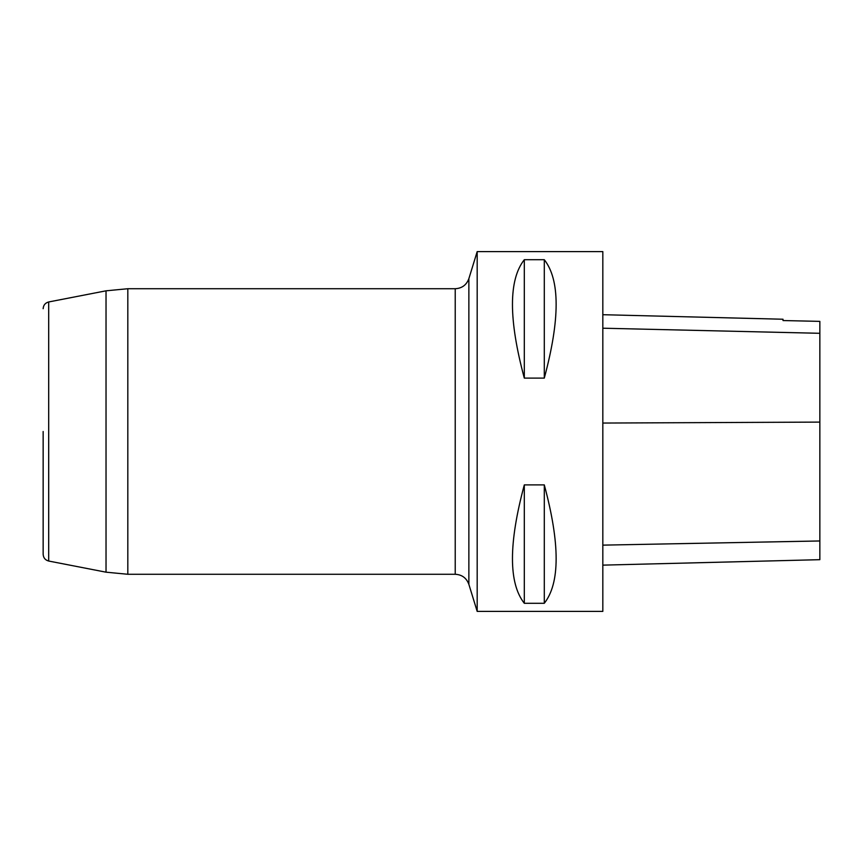 <?xml version="1.0" encoding="UTF-8"?>
<svg xmlns="http://www.w3.org/2000/svg" width="863" height="863" viewBox="0 0 863 863"><rect width="100%" height="100%" fill="white"/><g stroke="black" fill="none" stroke-linecap="round" stroke-linejoin="round"><path stroke-width="1.29" d="M477.185 611.392L477.185 251.608L602.827 251.608L602.827 611.392L477.185 611.392L468.868 584.359L468.868 278.641L468.868 584.359C466.516 578.016 461.975 574.65 455.222 574.273L455.222 288.727C461.975 288.35 466.516 284.984 468.868 278.641L477.185 251.608M524.305 484.898L544.294 484.898C560.087 543.701 560.087 583.172 544.294 603.291L524.305 603.291C508.512 583.172 508.512 543.701 524.305 484.898L524.305 603.291M524.305 259.709L544.294 259.709C560.087 279.828 560.087 319.299 544.294 378.102L524.305 378.102C508.512 319.299 508.512 279.828 524.305 259.709L524.305 378.102M602.827 565.136L819.85 559.677L819.85 321.37L783.011 320.551L819.85 321.37M602.827 314.704L783.011 319.234L783.011 320.551M544.294 603.291L544.294 484.898M544.294 378.102L544.294 259.709M43.15 431.5L43.15 554.305L43.15 431.5M819.85 540.961L602.827 545.136M819.85 422.104L602.827 423.053M819.85 333.301L602.827 328.21M106.03 290.82L48.695 301.964L48.695 561.036L106.03 572.18L106.03 290.82L127.821 288.727L127.821 574.273L455.222 574.273M127.821 288.727L455.222 288.727M106.03 572.18L127.821 574.273M48.695 561.036C45.243 560.109 43.398 557.865 43.15 554.305M48.695 301.964C45.243 302.891 43.398 305.135 43.15 308.695"/></g></svg>
